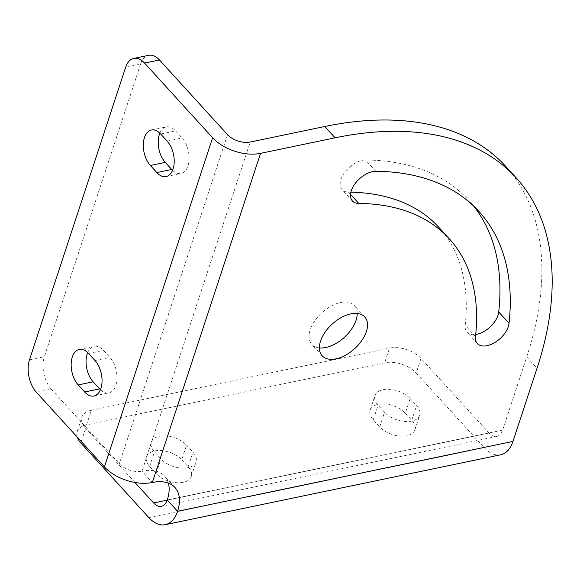 <?xml version="1.0" encoding="UTF-8"?>
<svg xmlns="http://www.w3.org/2000/svg" width="580" height="580" viewBox="0 0 580 580"><rect width="100%" height="100%" fill="white"/><g stroke="black" fill="none" stroke-linecap="round" stroke-linejoin="round"><path stroke-width="0.43" stroke-dasharray="2.9 2.17" d="M159.855 133.161A20.162 11.767 78.2 0 1 166.329 126.918A20.162 11.767 78.2 0 1 175.617 130.928L182.062 137.996A20.162 11.767 78.2 0 1 189.109 159A20.162 11.767 78.2 0 1 181.004 173.463A20.162 11.767 78.2 0 1 172.572 170.324M87.71 352.589A20.162 11.767 78.2 0 1 94.185 346.354A20.162 11.767 78.2 0 1 103.472 350.363L109.917 357.432A20.162 11.767 78.2 0 1 116.964 378.435A20.162 11.767 78.2 0 1 108.859 392.892A20.162 11.767 78.2 0 1 100.427 389.76M350.523 194.351L348.515 192.139A20.162 11.643 -42.3 0 1 342.106 189.645A20.162 11.643 -42.3 0 1 344.121 173.224A20.162 11.643 -42.3 0 1 362.181 160.341A20.162 11.643 -42.3 0 1 365.501 159.993A324.901 187.659 -42.3 0 1 468.712 200.238A324.901 187.659 -42.3 0 1 473.671 206.074M319.37 347.927A28.833 16.653 -42.3 0 1 311.83 344.447A28.833 16.653 -42.3 0 1 314.708 320.957A28.833 16.653 -42.3 0 1 340.532 302.528A28.833 16.653 -42.3 0 1 354.452 305.602A28.833 16.653 -42.3 0 1 357.222 313.432M348.515 192.139A284.584 164.372 -42.3 0 1 350.878 192.176M438.915 227.396A284.584 164.372 -42.3 0 1 465.196 325.286A20.162 11.643 -42.3 0 0 467.06 332.224A20.162 11.643 -42.3 0 0 475.716 334.558M168.388 483.125A46.886 27.079 137.7 0 0 164.64 476.18A46.886 27.079 137.7 0 0 142.013 471.185L152.322 482.502M505.796 166.446A375.064 216.637 -42.3 0 1 526.72 356.939L502.671 430.084A16.878 9.853 78.2 0 1 496.835 436.428A16.878 9.853 78.2 0 1 489.063 433.072L167.207 500.149M500.656 454.785A35.634 20.8 78.2 0 1 484.249 447.695L416.193 373.02L421 358.389L489.063 433.072M405.318 413.156L411.764 420.224A20.162 11.506 -161.8 0 1 414.888 429.86A20.162 11.506 -161.8 0 1 399.794 436.08A20.162 11.506 -161.8 0 1 379.712 426.902L373.266 419.833A20.162 11.506 -161.8 0 1 370.142 410.198A20.162 11.506 -161.8 0 1 385.236 403.985A20.162 11.506 -161.8 0 1 405.318 413.156L410.125 398.525A20.162 11.506 18.2 0 0 390.043 389.354A20.162 11.506 18.2 0 0 374.948 395.567A20.162 11.506 18.2 0 0 378.08 405.202L384.525 412.278A20.162 11.506 18.2 0 0 404.608 421.45A20.162 11.506 18.2 0 0 419.695 415.236A20.162 11.506 18.2 0 0 416.571 405.594L410.125 398.525M181.714 459.759L188.152 466.827A20.162 11.506 -161.8 0 1 191.284 476.463A20.162 11.506 -161.8 0 1 176.19 482.683A20.162 11.506 -161.8 0 1 156.107 473.512L149.662 466.436A20.162 11.506 -161.8 0 1 146.537 456.801A20.162 11.506 -161.8 0 1 161.624 450.587A20.162 11.506 -161.8 0 1 181.714 459.759L186.521 445.128A20.162 11.506 18.2 0 0 166.438 435.957A20.162 11.506 18.2 0 0 151.344 442.17A20.162 11.506 18.2 0 0 154.469 451.805L160.914 458.882A20.162 11.506 18.2 0 0 180.996 468.053A20.162 11.506 18.2 0 0 196.091 461.839A20.162 11.506 18.2 0 0 192.966 452.197L186.521 445.128M77.22 437.074A23.439 13.376 -161.8 0 1 77.147 431.723A23.439 13.376 -161.8 0 1 86.529 424.901L384.671 362.761A23.439 13.376 -161.8 0 1 416.193 373.02M421 358.389A23.439 13.376 18.2 0 0 389.477 348.13L384.671 362.761M86.529 424.901L91.335 410.27L389.477 348.13M91.335 410.27A23.439 13.376 18.2 0 0 81.954 417.092A23.439 13.376 18.2 0 0 85.594 428.294L81.251 441.496M134.966 482.48L85.594 428.294M36.352 392.225L51.258 389.122L119.321 463.797A16.878 9.635 18.2 0 0 142.013 471.185L250.234 142.035M51.258 389.122A23.439 13.681 78.2 0 1 44.384 356.693L29.478 359.796M125.671 67.222L140.577 64.112L44.384 356.693M140.577 64.112A23.439 13.681 78.2 0 1 148.683 55.31M160.711 134.031L175.617 130.928M88.559 353.466L103.472 350.363M375.818 171.303L365.501 159.993M167.257 499.989L502.671 430.084M148.835 517.606L484.249 447.695M227.534 134.654L119.321 463.797M526.72 356.939L537.029 368.256M475.506 336.603L465.196 325.286M149.662 466.436L154.469 451.805M188.152 466.827L192.966 452.197M156.107 473.512L160.914 458.882M373.266 419.833L378.08 405.202M411.764 420.224L416.571 405.594M379.712 426.902L384.525 412.278M95.004 360.543L109.917 357.432M167.156 141.107L182.062 137.996M151.424 130.022L166.329 126.918M79.279 349.457L94.185 346.354M322.139 355.757L311.83 344.447M496.835 436.428L161.421 506.333M364.762 316.919L354.452 305.602M352.415 200.963L342.106 189.645M477.369 343.534L467.06 332.224M479.029 211.548L468.712 200.238M174.957 487.497L164.64 476.18M146.537 456.801L151.344 442.17M191.284 476.463L196.091 461.839M370.142 410.198L374.948 395.567M414.888 429.86L419.695 415.236M93.953 396.002L108.859 392.892M166.097 176.566L181.004 173.463M77.147 431.723L81.954 417.092"/><path stroke-width="0.87" d="M172.572 170.324A20.162 11.767 78.2 0 1 171.716 169.454L165.271 162.378A20.162 11.767 78.2 0 1 159.362 134.487A20.162 11.767 78.2 0 1 159.855 133.161M160.711 134.031A20.162 11.767 -101.8 0 0 151.424 130.022A20.162 11.767 -101.8 0 0 144.449 137.598A20.162 11.767 -101.8 0 0 150.365 165.488L156.81 172.557A20.162 11.767 -101.8 0 0 166.097 176.566A20.162 11.767 -101.8 0 0 174.203 162.11A20.162 11.767 -101.8 0 0 167.156 141.107L160.711 134.031M100.427 389.76A20.162 11.767 78.2 0 1 99.572 388.883L93.126 381.814A20.162 11.767 78.2 0 1 87.21 353.923A20.162 11.767 78.2 0 1 87.71 352.589M88.559 353.466A20.162 11.767 -101.8 0 0 79.279 349.457A20.162 11.767 -101.8 0 0 72.304 357.026A20.162 11.767 -101.8 0 0 78.22 384.917L84.665 391.993A20.162 11.767 -101.8 0 0 93.953 396.002A20.162 11.767 -101.8 0 0 102.051 381.546A20.162 11.767 -101.8 0 0 95.004 360.543L88.559 353.466M358.824 203.457A284.584 164.372 137.7 0 1 449.224 238.706A284.584 164.372 137.7 0 1 475.506 336.603A20.162 11.643 137.7 0 0 477.369 343.534A20.162 11.643 137.7 0 0 495.523 342.084A20.162 11.643 137.7 0 0 509.03 323.314A324.901 187.659 137.7 0 0 479.029 211.548A324.901 187.659 137.7 0 0 375.818 171.303A20.162 11.643 137.7 0 0 372.49 171.658A20.162 11.643 137.7 0 0 354.431 184.534A20.162 11.643 137.7 0 0 352.415 200.963A20.162 11.643 137.7 0 0 358.824 203.457L350.523 194.351M357.222 313.432A28.833 16.653 -42.3 0 1 325.743 347.514A28.833 16.653 -42.3 0 1 319.37 347.927M350.842 313.845A28.833 16.653 137.7 0 0 325.017 332.267A28.833 16.653 137.7 0 0 322.139 355.757A28.833 16.653 137.7 0 0 336.059 358.832A28.833 16.653 137.7 0 0 361.884 340.402A28.833 16.653 137.7 0 0 364.762 316.919A28.833 16.653 137.7 0 0 350.842 313.845M81.251 441.496L80.779 442.924L148.835 517.606A35.634 20.8 -101.8 0 0 165.249 524.69A35.634 20.8 -101.8 0 0 177.567 511.306A46.886 27.079 137.7 0 0 174.957 487.497A46.886 27.079 137.7 0 0 152.322 482.502A35.634 20.336 18.2 0 1 104.407 466.907L36.352 392.225A23.439 13.681 -101.8 0 1 29.478 359.796L125.671 67.222A23.439 13.681 -101.8 0 1 133.777 58.413A23.439 13.681 -101.8 0 1 144.572 63.075L212.628 137.757A35.634 20.336 18.2 0 0 260.543 153.352L335.08 137.815L324.771 126.505A375.064 216.637 -42.3 0 1 505.796 166.446L516.106 177.763A375.064 216.637 137.7 0 0 335.08 137.815M516.106 177.763A375.064 216.637 137.7 0 1 537.029 368.256L512.981 441.402A35.634 20.8 78.2 0 1 500.656 454.785L165.249 524.69M350.878 192.176A284.584 164.372 -42.3 0 1 438.915 227.396L449.224 238.706M473.671 206.074A324.901 187.659 -42.3 0 1 498.72 311.996A20.162 11.643 -42.3 0 1 475.716 334.558M512.981 441.402L177.567 511.306L167.257 499.989A46.886 27.079 137.7 0 0 168.388 483.125M133.777 58.413L148.683 55.31A23.439 13.681 78.2 0 1 159.478 59.972L227.534 134.654A16.878 9.635 18.2 0 0 250.234 142.035L324.771 126.505M167.257 499.989A16.878 9.853 78.2 0 1 161.421 506.333A16.878 9.853 78.2 0 1 153.649 502.976L134.966 482.48M80.779 442.924A23.439 13.376 -161.8 0 1 77.22 437.074M260.543 153.352L152.322 482.502M167.207 500.149L153.649 502.976M212.628 137.757L104.407 466.907M159.478 59.972L144.572 63.075M509.03 323.314L498.72 311.996M78.22 384.917L93.126 381.814M84.665 391.993L99.572 388.883M150.365 165.488L165.271 162.378M156.81 172.557L171.716 169.454"/></g></svg>
